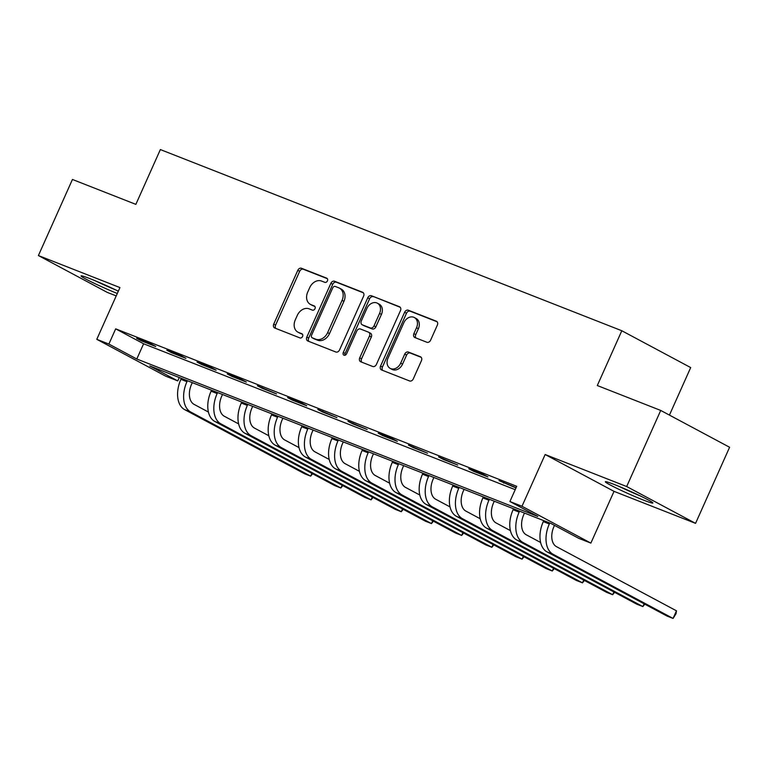 <?xml version="1.0" encoding="UTF-8"?>
<svg xmlns="http://www.w3.org/2000/svg" width="768" height="768" viewBox="0 0 768 768"><rect width="100%" height="100%" fill="white"/><g stroke="black" fill="none" stroke-linecap="round" stroke-linejoin="round"><path stroke-width="1.15" d="M327.418 280.906A2.294 1.776 -61.9 0 0 326.842 278.227A2.294 1.776 -61.9 0 0 326.698 278.16L301.498 268.272A3.283 2.544 -61.9 0 0 297.792 270.326L273.734 324.106A3.283 2.544 -61.9 0 0 274.56 327.926A3.283 2.544 -61.9 0 0 274.771 328.022L299.962 337.92A2.294 1.776 -61.9 0 0 302.563 336.48A2.294 1.776 -61.9 0 0 301.987 333.802A2.294 1.776 -61.9 0 0 301.834 333.734L298.579 332.458A10.493 8.131 -61.9 0 1 297.907 332.141A10.493 8.131 -61.9 0 1 295.267 319.91L297.274 315.437A10.493 8.131 -61.9 0 1 309.139 308.851L312.394 310.128A2.294 1.776 -61.9 0 0 314.995 308.688A2.294 1.776 -61.9 0 0 314.41 306.019A2.294 1.776 -61.9 0 0 314.266 305.952L311.002 304.666A10.493 8.131 -61.9 0 1 310.339 304.358A10.493 8.131 -61.9 0 1 307.699 292.128L309.696 287.645A10.493 8.131 -61.9 0 1 321.562 281.059L324.826 282.346A2.294 1.776 -61.9 0 0 327.418 280.906M614.592 484.618A26.054 1.488 -155.9 0 0 605.328 481.747A26.054 1.488 -155.9 0 0 618.336 489.043A26.054 1.488 -155.9 0 0 643.632 500.15A26.054 1.488 -155.9 0 0 652.886 503.021A26.054 1.488 -155.9 0 0 639.878 495.725A26.054 1.488 -155.9 0 0 614.592 484.618M118.32 291.197A26.054 1.488 -155.9 0 0 90.326 278.784A26.054 1.488 -155.9 0 0 81.072 275.904A26.054 1.488 -155.9 0 0 92.966 282.672A26.054 1.488 -155.9 0 0 117.293 293.482M426.893 342.259A3.283 2.544 -61.9 0 0 430.598 340.205L437.347 325.114A3.283 2.544 -61.9 0 0 436.522 321.293A3.283 2.544 -61.9 0 0 436.31 321.197L408.336 310.214A3.283 2.544 -61.9 0 0 404.621 312.269L380.563 366.048A3.283 2.544 -61.9 0 0 381.389 369.869A3.283 2.544 -61.9 0 0 381.6 369.974L409.584 380.957A3.283 2.544 -61.9 0 0 413.29 378.902L421.44 360.672A3.283 2.544 -61.9 0 0 420.614 356.851A3.283 2.544 -61.9 0 0 420.413 356.755L408.432 352.051A3.283 2.544 -61.9 0 0 404.726 354.106L400.685 363.149A8.774 6.797 -61.9 0 1 390.202 368.39A8.774 6.797 -61.9 0 1 387.994 358.166L403.834 322.762A8.774 6.797 -61.9 0 1 414.317 317.52A8.774 6.797 -61.9 0 1 416.525 327.744L413.885 333.638A3.283 2.544 -61.9 0 0 414.71 337.469A3.283 2.544 -61.9 0 0 414.912 337.565L426.893 342.259M509.914 501.523L521.99 506.266L590.87 543.101L578.794 538.358L550.867 523.43L149.827 365.962L177.754 380.899L165.667 376.157L96.787 339.322L108.874 344.064L136.79 359.002L537.84 516.461L509.914 501.523L516.72 486.307L115.68 328.848L108.874 344.064M96.787 339.322L119.942 287.578L38.4 255.562L72.442 179.462L135.859 204.365L160.368 149.568L621.811 330.749L597.302 385.536L660.72 410.438L626.678 486.538L545.146 454.522L521.99 506.266M363.6 296.16A3.283 2.544 -61.9 0 0 362.774 292.339A3.283 2.544 -61.9 0 0 362.563 292.243L334.579 281.261A3.283 2.544 -61.9 0 0 330.874 283.315L306.816 337.094A3.283 2.544 -61.9 0 0 307.642 340.915A3.283 2.544 -61.9 0 0 307.853 341.011L335.837 352.003A3.283 2.544 -61.9 0 0 339.542 349.939L363.6 296.16M371.453 295.738L399.437 306.72A3.283 2.544 -61.9 0 1 399.648 306.816A3.283 2.544 -61.9 0 1 400.474 310.637L376.416 364.426A3.283 2.544 -61.9 0 1 372.71 366.48L360.73 361.776A3.283 2.544 -61.9 0 1 360.528 361.68A3.283 2.544 -61.9 0 1 359.702 357.859L369.456 336.048A3.283 2.544 -61.9 0 0 368.63 332.227A3.283 2.544 -61.9 0 0 368.419 332.131L360.48 329.011A3.283 2.544 -61.9 0 0 356.765 331.066L346.608 353.77A2.294 1.776 -61.9 0 1 343.872 355.142A2.294 1.776 -61.9 0 1 343.286 352.474L367.747 297.792A3.283 2.544 -61.9 0 1 371.453 295.738L400.243 307.296M660.72 410.438L729.6 447.264L695.558 523.363L626.678 486.538M38.4 255.562L107.28 292.397L116.218 295.901M115.68 328.848L143.606 343.776L515.213 489.677M141.254 340.81L155.75 346.502L151.094 344.006L136.598 338.314L141.254 340.81L141.504 340.243M171.456 352.666L185.952 358.358L181.296 355.862L166.8 350.179L171.456 352.666L171.706 352.099M201.648 364.522L216.144 370.214L211.498 367.718L197.002 362.035L201.648 364.522L201.907 363.955M231.85 376.378L246.346 382.07L241.69 379.584L227.194 373.891L231.85 376.378L232.099 375.811M262.051 388.234L276.547 393.926L257.395 385.747L262.051 388.234L262.301 387.667M292.253 400.09L306.749 405.782L302.093 403.296L287.597 397.603L292.253 400.09L292.502 399.533M322.445 411.946L336.941 417.638L317.798 409.459L322.445 411.946L322.704 411.389M352.646 423.802L367.142 429.494L347.99 421.315L352.646 423.802L352.896 423.245M382.848 435.658L397.344 441.35L392.688 438.864L378.192 433.171L382.848 435.658L383.098 435.101M413.05 447.523L427.546 453.206L408.394 445.027L413.05 447.523L413.299 446.957M443.242 459.379L457.738 465.062L438.595 456.883L443.242 459.379L443.501 458.813M473.443 471.235L487.939 476.928L483.283 474.432L468.787 468.739L473.443 471.235L473.693 470.669M516.106 487.69L498.989 480.605L515.99 487.939M669.437 415.094L690.691 367.574L621.811 330.749M545.146 454.522L614.026 491.357L695.558 523.363M614.026 491.357L590.87 543.101M179.261 377.52L177.754 380.899M143.606 343.776L136.79 359.002M503.645 483.091L503.894 482.525M310.339 304.358L312.202 305.357A10.493 8.131 -61.9 0 0 312.864 305.664L311.002 304.666M314.918 306.47L312.864 305.664M297.907 332.141L299.77 333.139A10.493 8.131 -61.9 0 0 300.442 333.446L298.579 332.458M302.486 334.253L300.442 333.446M327.341 278.678L303.36 269.261A3.283 2.544 -61.9 0 0 299.654 271.325L275.597 325.104A3.283 2.544 -61.9 0 0 275.827 328.445M363.37 292.819L336.442 282.25A3.283 2.544 -61.9 0 0 332.736 284.304L308.678 338.093A3.283 2.544 -61.9 0 0 308.909 341.434M335.318 286.464A2.294 1.776 -61.9 0 0 332.726 287.904L311.606 335.107A2.294 1.776 -61.9 0 0 312.182 337.786A2.294 1.776 -61.9 0 0 312.326 337.853L315.773 339.206A10.493 8.131 -61.9 0 0 327.638 332.621L342.067 300.355A10.493 8.131 -61.9 0 0 339.427 288.125A10.493 8.131 -61.9 0 0 338.755 287.818L335.318 286.464M313.91 338.698A2.294 1.776 -61.9 0 0 314.045 338.784A2.294 1.776 -61.9 0 0 314.189 338.851L312.326 337.853M339.427 288.125L341.29 289.114A10.493 8.131 -61.9 0 1 343.93 301.354L329.491 333.619A10.493 8.131 -61.9 0 1 317.635 340.205L314.189 338.851M370.282 333.12A3.283 2.544 -61.9 0 1 370.493 333.216A3.283 2.544 -61.9 0 1 371.318 337.037L361.555 358.858A3.283 2.544 -61.9 0 0 361.795 362.189M373.315 296.726A3.283 2.544 -61.9 0 0 369.61 298.79L345.149 353.462A2.294 1.776 -61.9 0 0 345.014 355.248M379.574 313.411A8.774 6.797 -61.9 0 0 377.366 303.187A8.774 6.797 -61.9 0 0 366.893 308.429L361.315 320.909A3.283 2.544 -61.9 0 0 362.141 324.73A3.283 2.544 -61.9 0 0 362.342 324.826L370.291 327.946A3.283 2.544 -61.9 0 0 373.997 325.891L379.574 313.411L381.437 314.41A8.774 6.797 -61.9 0 0 379.229 304.186L377.366 303.187M363.802 325.603A3.283 2.544 -61.9 0 0 364.003 325.728A3.283 2.544 -61.9 0 0 364.205 325.824L362.342 324.826M381.437 314.41L375.859 326.88A3.283 2.544 -61.9 0 1 372.154 328.944L364.205 325.824M414.317 317.52L416.179 318.509A8.774 6.797 -61.9 0 1 418.387 328.733L415.747 334.637A3.283 2.544 -61.9 0 0 415.978 337.978M390.202 368.39L392.064 369.389A8.774 6.797 -61.9 0 0 402.547 364.147L400.685 363.149M421.21 357.331L410.294 353.05A3.283 2.544 -61.9 0 0 406.589 355.104L402.547 364.147M437.117 321.782L410.189 311.203A3.283 2.544 -61.9 0 0 406.483 313.267L382.426 367.046A3.283 2.544 -61.9 0 0 382.656 370.387M192.288 382.637L191.597 384.182A16.704 10.512 111.4 0 0 194.093 404.381L208.416 412.042M181.344 378.336L180.902 379.325A25.046 15.763 -68.6 0 0 184.646 409.622L304.637 473.779L310.675 476.15L190.694 411.994A25.046 15.763 -68.6 0 1 186.941 381.696L187.382 380.707M312.614 473.75L310.675 476.15L311.914 473.376M222.49 394.493L221.798 396.038A16.704 10.512 111.4 0 0 224.294 416.237L238.618 423.898M211.536 390.192L211.104 391.181A25.046 15.763 -68.6 0 0 214.848 421.478L334.829 485.635L340.867 488.006L220.886 423.85A25.046 15.763 -68.6 0 1 217.142 393.552L217.584 392.573M342.816 485.606L340.867 488.006L342.115 485.232M252.682 406.349L251.99 407.894A16.704 10.512 111.4 0 0 254.496 428.093L268.819 435.754M241.738 402.058L241.296 403.037A25.046 15.763 -68.6 0 0 245.05 433.334L365.03 497.491L371.069 499.862L251.088 435.706A25.046 15.763 -68.6 0 1 247.334 405.408L247.776 404.429M373.008 497.462L371.069 499.862L372.307 497.088M282.883 418.205L282.192 419.75A16.704 10.512 111.4 0 0 284.688 439.949L299.021 447.61M271.939 413.914L271.498 414.893A25.046 15.763 -68.6 0 0 275.251 445.19L395.232 509.347L401.27 511.718L281.29 447.562A25.046 15.763 -68.6 0 1 277.536 417.264L277.978 416.285M403.21 509.318L401.27 511.718L402.509 508.944M313.085 430.061L312.394 431.606A16.704 10.512 111.4 0 0 314.89 451.805L329.213 459.466M302.141 425.77L301.699 426.749A25.046 15.763 -68.6 0 0 305.443 457.046L425.434 521.203L431.472 523.574L311.491 459.418A25.046 15.763 -68.6 0 1 307.738 429.12L308.179 428.141M433.411 521.174L431.472 523.574L432.71 520.8M111.763 288.058A22.55 1.296 24.1 0 1 99.12 282.403M94.906 280.627A25.882 1.478 -155.9 0 0 115.891 290.016M619.162 486.461A25.882 1.478 -155.9 0 0 640.147 495.859M636.019 493.901A22.55 1.296 24.1 0 1 623.376 488.237M343.277 441.926L342.586 443.462A16.704 10.512 111.4 0 0 345.091 463.661L359.414 471.322M332.333 437.626L331.901 438.605A25.046 15.763 -68.6 0 0 335.645 468.902L455.626 533.059L461.664 535.43L341.683 471.274A25.046 15.763 -68.6 0 1 337.939 440.976L338.371 439.997M463.613 533.03L461.664 535.43L462.902 532.656M373.478 453.782L372.787 455.328A16.704 10.512 111.4 0 0 375.293 475.517L389.616 483.178M362.534 449.482L362.093 450.461A25.046 15.763 -68.6 0 0 365.846 480.758L485.827 544.915L491.866 547.286L371.885 483.13A25.046 15.763 -68.6 0 1 368.131 452.832L368.573 451.853M493.805 544.896L491.866 547.286L493.104 544.522M403.68 465.638L402.989 467.184A16.704 10.512 111.4 0 0 405.485 487.382L419.808 495.034M392.736 461.338L392.294 462.317A25.046 15.763 -68.6 0 0 396.048 492.614L516.029 556.771L522.067 559.142L402.086 494.986A25.046 15.763 -68.6 0 1 398.333 464.688L398.774 463.709M524.006 556.752L522.067 559.142L523.306 556.378M433.882 477.494L433.19 479.04A16.704 10.512 111.4 0 0 435.686 499.238L450.01 506.89M422.938 473.194L422.496 474.182A25.046 15.763 -68.6 0 0 426.24 504.47L546.221 568.627L552.269 570.998L432.288 506.842A25.046 15.763 -68.6 0 1 428.534 476.554L428.976 475.565M554.208 568.608L552.269 570.998L553.507 568.234M464.074 489.35L463.382 490.896A16.704 10.512 111.4 0 0 465.888 511.094L480.211 518.755M453.13 485.05L452.698 486.038A25.046 15.763 -68.6 0 0 456.442 516.326L576.422 580.483L582.461 582.854L462.48 518.698A25.046 15.763 -68.6 0 1 458.736 488.41L459.168 487.421M584.4 580.464L582.461 582.854L583.699 580.09M494.275 501.206L493.584 502.752A16.704 10.512 111.4 0 0 496.09 522.95L510.413 530.611M483.331 496.906L482.89 497.894A25.046 15.763 -68.6 0 0 486.643 528.192L606.624 592.339L612.662 594.71L492.682 530.563A25.046 15.763 -68.6 0 1 488.928 500.266L489.37 499.277M614.602 592.32L612.662 594.71L613.901 591.946M524.477 513.062L523.786 514.608A16.704 10.512 111.4 0 0 526.282 534.806L540.605 542.467M513.533 508.762L513.091 509.75A25.046 15.763 -68.6 0 0 516.845 540.048L636.826 604.205L642.864 606.576L522.883 542.419A25.046 15.763 -68.6 0 1 519.13 512.122L519.571 511.133M644.803 604.176L642.864 606.576L644.102 603.802M554.477 525.36L553.987 526.464A16.704 10.512 111.4 0 0 556.483 546.662L676.464 610.819L676.051 613.68L673.066 618.432L553.085 554.275A25.046 15.763 -68.6 0 1 549.331 523.978L549.773 522.998M676.464 610.819L673.066 618.432L667.018 616.061L547.037 551.904A25.046 15.763 -68.6 0 1 543.293 521.606L543.734 520.627M275.597 325.104L273.734 324.106M299.654 271.325L297.792 270.326M303.36 269.261L301.498 268.272M308.678 338.093L306.816 337.094M332.736 284.304L330.874 283.315M336.442 282.25L334.579 281.261M317.635 340.205L315.773 339.206M329.491 333.619L327.638 332.621M343.93 301.354L342.067 300.355M361.555 358.858L359.702 357.859M371.318 337.037L369.456 336.048M345.149 353.462L343.286 352.474M369.61 298.79L367.747 297.792M372.154 328.944L370.291 327.946M375.859 326.88L373.997 325.891M415.747 334.637L413.885 333.638M418.387 328.733L416.525 327.744M406.589 355.104L404.726 354.106M410.294 353.05L408.432 352.051M382.426 367.046L380.563 366.048M406.483 313.267L404.621 312.269M410.189 311.203L408.336 310.214M180.902 379.325L186.941 381.696M184.646 409.622L190.694 411.994M211.104 391.181L217.142 393.552M214.848 421.478L220.886 423.85M241.296 403.037L247.334 405.408M245.05 433.334L251.088 435.706M271.498 414.893L277.536 417.264M275.251 445.19L281.29 447.562M301.699 426.749L307.738 429.12M305.443 457.046L311.491 459.418M331.901 438.605L337.939 440.976M335.645 468.902L341.683 471.274M362.093 450.461L368.131 452.832M365.846 480.758L371.885 483.13M392.294 462.317L398.333 464.688M396.048 492.614L402.086 494.986M422.496 474.182L428.534 476.554M426.24 504.47L432.288 506.842M452.698 486.038L458.736 488.41M456.442 516.326L462.48 518.698M482.89 497.894L488.928 500.266M486.643 528.192L492.682 530.563M513.091 509.75L519.13 512.122M516.845 540.048L522.883 542.419M543.293 521.606L549.331 523.978M547.037 551.904L553.085 554.275M314.045 338.784L312.182 337.786M370.493 333.216L368.63 332.227M364.003 325.728L362.141 324.73"/></g></svg>
